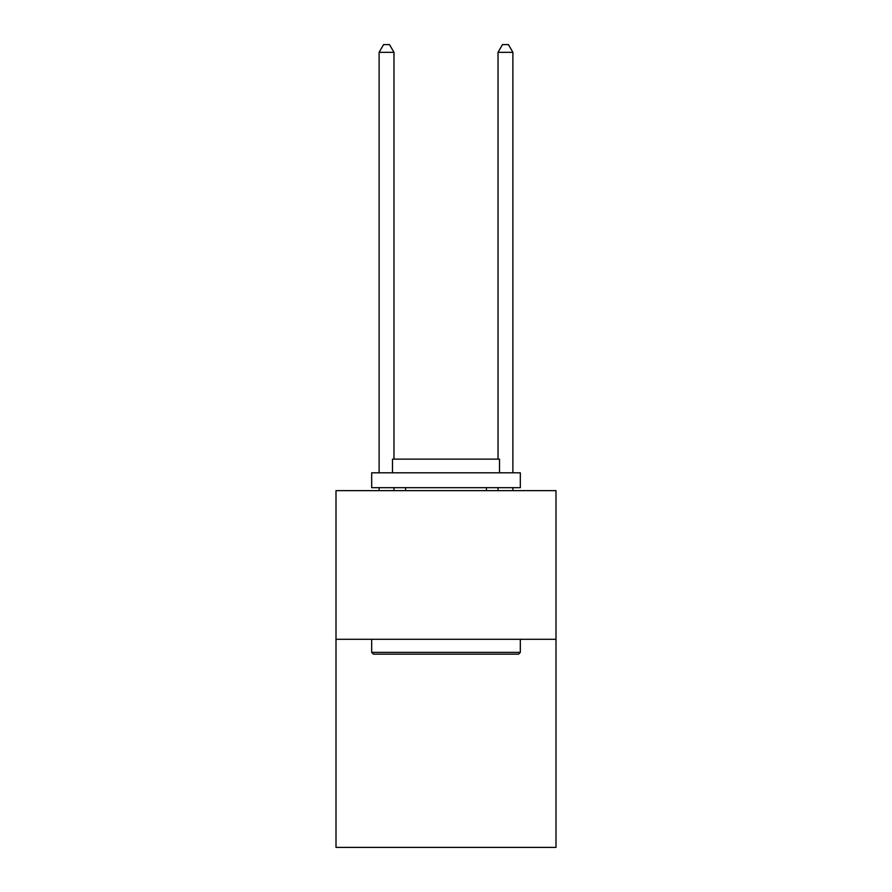 <?xml version="1.0" encoding="UTF-8"?>
<svg xmlns="http://www.w3.org/2000/svg" width="892" height="892" viewBox="0 0 892 892"><rect width="100%" height="100%" fill="white"/><g stroke="black" fill="none" stroke-linecap="round" stroke-linejoin="round"><path stroke-width="1.34" d="M555.995 639.296L555.995 847.4L336.005 847.4L336.005 490.656L555.995 490.656L555.995 639.296L336.005 639.296M373.458 654.159L371.674 652.375L520.326 652.375L518.542 654.159L373.458 654.159M520.326 472.816L520.326 487.679L371.674 487.679L371.674 472.816L520.326 472.816M392.491 472.816L392.491 459.135L499.509 459.135L499.509 472.816M520.326 639.296L520.326 652.375M371.674 639.296L371.674 652.375M486.43 487.679L486.43 490.656M405.57 487.679L405.57 490.656M393.974 459.135L393.974 52.327L379.111 52.327L379.111 472.816M379.111 487.679L379.111 490.656M393.974 487.679L393.974 490.656M379.111 52.327L383.571 44.6L389.514 44.6L393.974 52.327M512.889 490.656L512.889 487.679M512.889 472.816L512.889 52.327L498.026 52.327L498.026 459.135M498.026 490.656L498.026 487.679M498.026 52.327L502.486 44.6L508.429 44.6L512.889 52.327"/></g></svg>
